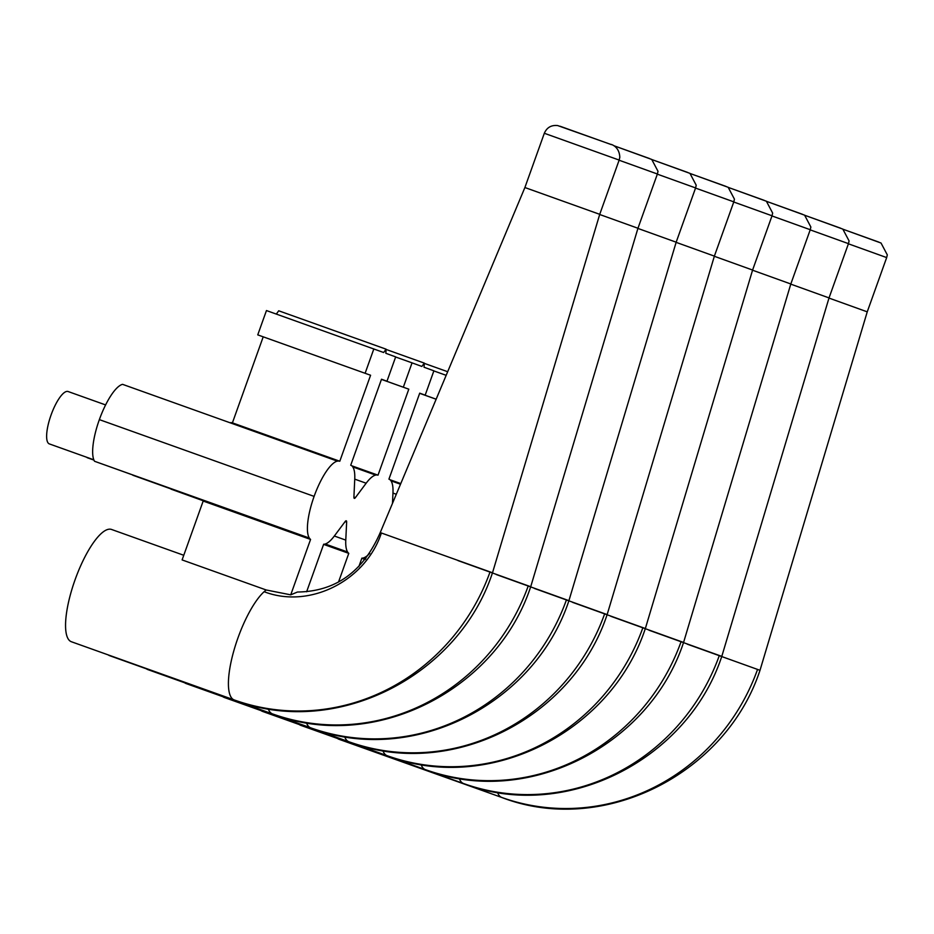 <?xml version="1.0" encoding="UTF-8"?>
<svg xmlns="http://www.w3.org/2000/svg" width="934" height="934" viewBox="0 0 934 934"><rect width="100%" height="100%" fill="white"/><g stroke="black" fill="none" stroke-linecap="round" stroke-linejoin="round"><path stroke-width="1.4" d="M544.324 133.27L524.896 187.536L599.733 214.33L619.16 160.076L544.324 133.27C546.857 127.479 551.305 124.911 557.668 125.565L611.163 144.525C609.108 143.789 619.44 145.377 619.791 157.367L619.16 160.076M381.387 532.999L380.231 532.602C363.163 571.713 335.575 591.526 297.444 592.028L290.731 594.841L266.213 589.984A59.624 17.431 109.7 0 0 264.135 591.701A59.624 17.431 109.7 0 0 233.512 651.932A59.624 17.431 109.7 0 0 234.247 699.963A59.624 17.431 109.7 0 0 234.259 699.963A59.624 17.431 109.7 0 0 234.282 699.963A59.624 17.431 109.7 0 0 234.341 699.986A59.624 17.431 109.7 0 1 234.282 699.963A59.624 17.431 109.7 0 0 234.259 699.963A59.624 17.431 109.7 0 0 234.282 699.963A206.694 197.658 -70 0 0 490.058 571.9L381.387 532.999C365.498 581.088 309.282 609.225 264.135 591.701M599.733 214.33L492.498 572.799L490.058 571.888M183.764 555.275L111.555 529.461A59.624 17.431 109.7 0 0 101.269 533.489A59.624 17.431 109.7 0 0 70.634 593.767A59.624 17.431 109.7 0 0 71.416 641.751L234.282 699.963C334.757 738.794 458.139 677.115 492.487 572.799M290.731 594.841L310.567 539.432L203.18 501.044L182.107 559.921L266.213 589.984M599.686 214.493L637.957 228.258L657.384 174.004L619.114 160.228M637.957 228.258L530.71 586.727L457.952 560.575M108.204 654.897A59.624 17.431 109.7 0 0 109.64 655.68L272.495 713.903A59.624 17.431 109.7 0 0 272.553 713.915A59.624 17.431 109.7 0 1 272.495 713.903A59.624 17.431 109.7 0 1 272.471 713.891L272.471 713.891A59.624 17.431 109.7 0 0 272.495 713.903M637.91 228.421L676.169 242.198L695.596 187.932L657.326 174.156M676.169 242.198L568.923 600.655L496.176 574.503M146.428 668.837A59.624 17.431 109.7 0 0 147.852 669.608L310.707 727.831A59.624 17.431 109.7 0 0 310.765 727.843A59.624 17.431 109.7 0 1 310.707 727.831A59.624 17.431 109.7 0 1 310.695 727.819A59.624 17.431 109.7 0 0 310.695 727.819A59.624 17.431 109.7 0 0 310.695 727.819A59.624 17.431 109.7 0 0 310.707 727.831M676.123 242.35L714.382 256.126L733.809 201.861L695.538 188.084M714.382 256.126L607.147 614.595L534.388 588.432M184.64 682.766A59.624 17.431 109.7 0 0 186.064 683.548L348.931 741.759A59.624 17.431 109.7 0 0 348.907 741.748A59.624 17.431 109.7 0 0 348.931 741.759A59.624 17.431 109.7 0 0 348.989 741.783A59.624 17.431 109.7 0 1 348.931 741.759A59.624 17.431 109.7 0 0 348.907 741.748A59.624 17.431 109.7 0 0 348.931 741.759A206.694 197.658 -70 0 0 604.707 613.685M714.335 256.278L752.594 270.054L772.033 215.789L733.762 202.013M752.594 270.054L645.359 628.524L572.6 602.36M222.852 696.694A59.624 17.431 109.7 0 0 224.277 697.476L387.143 755.688A59.624 17.431 109.7 0 0 387.143 755.688A59.624 17.431 109.7 0 0 387.201 755.711A59.624 17.431 109.7 0 1 387.143 755.688A59.624 17.431 109.7 0 0 387.143 755.688A59.624 17.431 109.7 0 1 387.108 755.676A59.624 17.431 109.7 0 0 387.12 755.676C487.618 794.507 611.011 732.84 645.347 628.512M752.547 270.206L790.818 283.983L810.245 229.717L771.974 215.941M790.818 283.983L683.571 642.452L610.813 616.288M261.065 710.622A59.624 17.431 109.7 0 0 262.501 711.404L425.355 769.616A59.624 17.431 109.7 0 0 425.414 769.639A59.624 17.431 109.7 0 1 425.355 769.616A59.624 17.431 109.7 0 1 425.344 769.604A59.624 17.431 109.7 0 0 425.344 769.604A59.624 17.431 109.7 0 0 425.344 769.604A59.624 17.431 109.7 0 0 425.355 769.616M790.771 284.134L829.03 297.911L848.457 243.646L810.187 229.869M829.03 297.911L721.795 656.38L649.037 630.228M299.289 724.551A59.624 17.431 109.7 0 0 300.713 725.333L463.579 783.544A59.624 17.431 109.7 0 0 463.579 783.544A59.624 17.431 109.7 0 0 463.638 783.568A59.624 17.431 109.7 0 1 463.579 783.544A59.624 17.431 109.7 0 0 463.579 783.544A59.624 17.431 109.7 0 1 463.544 783.533A59.624 17.431 109.7 0 0 463.556 783.544C564.054 822.375 687.436 760.696 721.784 656.38M828.983 298.074L867.242 311.839L886.67 257.586L848.399 243.809M867.242 311.839L760.007 670.308L687.249 644.156M337.501 738.479A59.624 17.431 109.7 0 0 338.925 739.261L501.791 797.473A59.624 17.431 109.7 0 0 501.791 797.473A59.624 17.431 109.7 0 0 501.85 797.496A59.624 17.431 109.7 0 1 501.791 797.473A59.624 17.431 109.7 0 0 501.791 797.473A59.624 17.431 109.7 0 1 501.756 797.461A59.624 17.431 109.7 0 0 501.768 797.473C602.267 836.304 725.66 774.625 759.996 670.308M170.922 488.961A42.03 12.282 -70.3 0 0 171.05 489.159L202.678 500.577M132.71 475.032A42.03 12.282 -70.3 0 0 132.826 475.231L202.351 500.192M94.556 461.279L309.317 538.042A41.832 12.224 -70.3 0 1 314.116 496.386L99.354 419.623A41.832 12.224 -70.3 0 0 94.556 461.279L202.094 499.83M99.354 419.623A41.832 12.224 -70.3 0 1 122.576 384.341L337.337 461.116A41.832 12.224 -70.3 0 0 314.116 496.386M171.05 489.159L202.526 500.414M369.782 553.29A42.03 12.282 -70.3 0 1 363.665 557.855L363.723 557.878A41.832 12.235 -70.3 0 1 361.878 558.135L358.819 566.704M132.826 475.231L202.234 500.04M323.608 544.37L348.779 553.36A41.832 12.224 -70.3 0 1 347.588 551.994A42.03 12.282 -70.3 0 1 345.778 540.109L334.337 536.011M306.632 591.771L323.666 544.207A41.832 12.235 -70.3 0 0 325.499 543.95L325.452 543.927A42.03 12.282 -70.3 0 0 334.372 535.964L345.136 521.569A3.981 1.167 -70.3 0 1 346.257 520.81A3.981 1.167 -70.3 0 1 346.642 522.129L345.778 540.109M203.18 501.044A41.832 12.224 -70.3 0 1 202.001 499.69L309.317 538.042M276.324 314.081L278.717 310.788L386.092 349.176L383.664 352.515L266.459 310.555L257.749 334.874L370.588 375.246L339.789 461.244A41.843 12.235 -70.3 0 1 339.789 461.244A41.843 12.235 -70.3 0 0 337.443 461.151L337.337 461.116M350.787 465.249L350.717 465.225A41.843 12.235 -70.3 0 1 350.787 465.249A41.843 12.235 -70.3 0 1 352.69 466.708L352.597 466.673A42.053 12.294 -70.3 0 1 354.745 479.049L353.916 497.063A3.981 1.167 -70.3 0 0 354.301 498.371A3.981 1.167 -70.3 0 0 355.422 497.612L353.916 497.063M354.745 479.142L366.151 483.217L355.422 497.612M366.151 483.217A42.053 12.294 -70.3 0 1 375.655 475.079A41.843 12.235 -70.3 0 1 377.99 475.173A41.843 12.235 -70.3 0 1 378.013 475.173L408.8 389.174L381.446 379.402M388.999 479.177L388.929 479.154A41.843 12.235 -70.3 0 1 388.999 479.177A41.843 12.235 -70.3 0 1 390.902 480.636L390.809 480.601A42.053 12.294 -70.3 0 1 392.969 492.977L392.478 503.368M361.832 558.298L365.217 559.513M348.779 553.36L338.517 582.022M310.567 539.432A41.832 12.224 -70.3 0 1 309.376 538.066M339.766 461.233L232.414 422.857A41.843 12.235 -70.3 0 1 232.414 422.857A41.843 12.235 -70.3 0 0 230.056 422.763M263.201 336.859L232.414 422.857L339.778 461.233M257.749 334.874L370.588 375.246M373.833 348.931L365.124 373.261M381.492 379.262L386.968 381.212L395.677 356.893L385.847 353.309L386.092 349.176M350.717 465.225L381.504 379.227L386.968 381.212M377.978 475.161L351.803 465.809L377.99 475.173M381.457 379.367L408.8 389.174M395.631 356.998L412.046 362.859L403.336 387.19M386.081 349.433L424.305 363.104L421.876 366.443L412.046 362.859M419.705 393.191L425.18 395.152L433.89 370.821L424.059 367.237L424.305 363.104M388.929 479.154L419.716 393.156L425.18 395.152M400.779 483.578L390.015 479.737L400.779 483.578M419.658 393.331L436.143 399.227M419.67 393.296L436.155 399.192M433.855 370.926L446.16 375.328M424.293 363.361L447.678 371.72M93.96 460.123L87.586 457.847A27.822 8.137 -70.3 0 1 86.64 457.24M93.832 459.808L49.374 443.919A27.822 8.137 -70.3 0 1 51.09 414.929A27.822 8.137 -70.3 0 1 68.1 391.521L105.6 404.924M560.108 126.253L611.42 144.642M657.384 174.004L658.003 171.296L651.734 159.445L613.883 145.716L649.632 158.57M268.175 708.731A59.624 17.431 109.7 0 0 272.471 713.891A206.694 197.658 -70 0 0 528.27 585.828M695.596 187.932L696.215 185.224L689.957 173.374L652.095 159.644L687.844 172.498M306.387 722.659A59.624 17.431 109.7 0 0 310.683 727.819A206.694 197.658 -70 0 0 566.483 599.756M733.809 201.861L734.439 199.152L728.17 187.302L690.308 173.572L726.057 186.426M344.599 736.587A59.624 17.431 109.7 0 0 348.896 741.748C449.406 780.579 572.787 718.911 607.135 614.584M772.033 215.789L772.651 213.092L766.382 201.23L728.52 187.5L764.281 200.366M382.823 750.516A59.624 17.431 109.7 0 0 387.108 755.676A206.694 197.658 -70 0 0 642.919 627.613M810.245 229.717L810.864 227.02L804.606 215.17L766.744 201.429L802.493 214.295M421.036 764.444A59.624 17.431 109.7 0 0 425.332 769.604A206.694 197.658 -70 0 0 681.131 641.541M848.457 243.646L849.088 240.949L842.818 229.099L804.956 215.357L840.705 228.223M459.248 778.384A59.624 17.431 109.7 0 0 463.544 783.533A206.694 197.658 -70 0 0 719.343 655.47M886.67 257.586L887.3 254.877L881.031 243.027L843.168 229.297L878.929 242.151M497.472 792.312A59.624 17.431 109.7 0 0 501.756 797.461A206.694 197.658 -70 0 0 757.567 669.398M365.801 558.777L363.478 557.948M347.588 551.994L325.266 544.02M345.125 521.592L346.642 522.129M375.655 475.079L352.748 466.895M392.957 493.07L396.296 494.261M400.511 484.232L390.972 480.823M524.896 187.536L380.231 532.602M530.699 586.727C496.363 691.055 372.981 752.722 272.471 713.891M568.923 600.655C534.575 704.983 411.193 766.651 310.695 727.819M683.571 642.452C649.223 746.768 525.842 808.435 425.332 769.616"/></g></svg>
